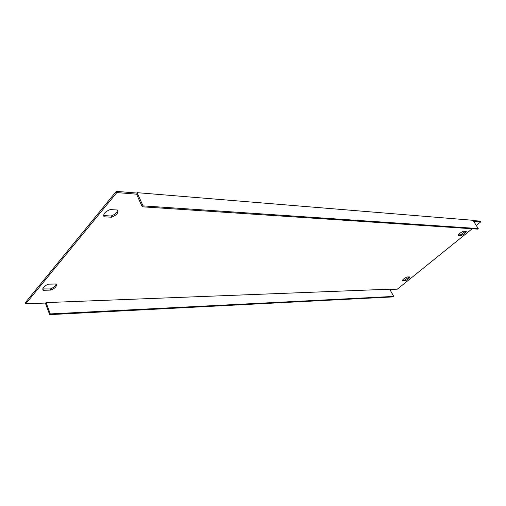 <?xml version="1.0" encoding="UTF-8"?>
<svg xmlns="http://www.w3.org/2000/svg" width="506" height="506" viewBox="0 0 506 506"><rect width="100%" height="100%" fill="white"/><g stroke="black" fill="none" stroke-linecap="round" stroke-linejoin="round"><path stroke-width="0.76" d="M142.243 206.802L477.55 229.117L478.24 228.567L143.034 205.879L142.243 206.802L136.835 194.785L137.303 194.228L136.765 193.033L137.075 192.66L472.99 220.306L478.24 228.567M473.629 221.312L480.7 221.881L480.226 221.141L473.154 220.565M136.765 193.033L116.285 191.357L25.3 302.689L25.717 303.834L116.823 192.577L137.303 194.228M42.751 288.913L50.303 288.958C53.769 287.598 55.673 286.01 56.027 284.189M458.474 234.79L460.511 234.904L465.533 231.299M402.529 280.128L404.749 280.071L409.265 276.927M103.641 215.581L111.086 216.018C115.185 214.43 117.348 212.431 117.569 210.028L117.923 210.559C118.379 213.102 116.266 215.316 111.598 217.207L104.179 216.815L103.793 216.22C103.35 213.684 105.469 211.47 110.163 209.579L117.588 210.028M143.034 205.879L137.075 192.66M46.065 302.607L389.664 289.192L393.75 296.415L50.296 313.916L46.065 302.607L45.692 303.043L25.717 303.834M472.174 228.763L397.349 289.16L389.816 289.457M480.7 221.881L476.266 225.461M55.818 284.005L56.375 284.714C56.647 286.662 54.768 288.458 50.739 290.096L43.446 290.286L42.839 289.533C42.574 287.591 44.465 285.795 48.513 284.157L55.818 284.005M466.279 231.343C465.703 232.849 463.932 234.284 460.966 235.638L458.189 235.492C458.74 233.987 460.511 232.551 463.515 231.172L466.279 231.343M409.961 276.915C409.613 278.18 408.019 279.476 405.167 280.792L402.257 280.868C402.58 279.603 404.18 278.306 407.064 276.972L409.961 276.915M116.823 192.577L116.285 191.357M45.344 303.056L49.677 314.643L50.296 313.916M49.677 314.643L393.156 296.889L393.75 296.415M50.303 288.958L50.739 290.096M43.016 289.135L43.446 290.286M460.511 234.904L460.966 235.638M404.749 280.071L405.167 280.792M111.086 216.018L111.598 217.207M103.673 215.613L104.179 216.815"/></g></svg>
